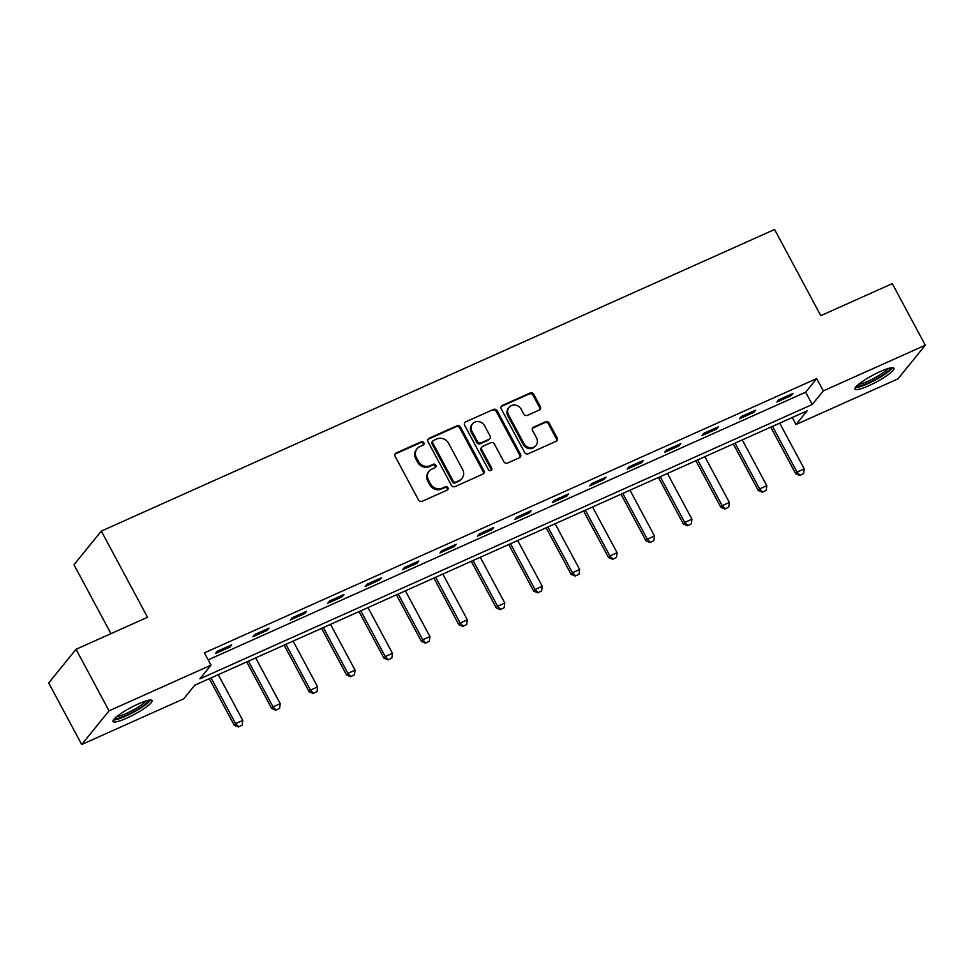 <?xml version="1.0" encoding="UTF-8"?>
<svg xmlns="http://www.w3.org/2000/svg" width="974" height="974" viewBox="0 0 974 974"><rect width="100%" height="100%" fill="white"/><g stroke="black" fill="none" stroke-linecap="round" stroke-linejoin="round"><path stroke-width="1.46" d="M423.812 442.72A1.948 1.778 39.1 0 0 421.267 441.77L396.235 452.971A2.788 2.532 39.1 0 0 395.176 456.453L418.503 499.954A2.788 2.532 39.1 0 0 422.156 501.318L447.176 490.105A1.948 1.778 39.1 0 0 447.918 487.67A1.948 1.778 39.1 0 0 445.362 486.72L442.123 488.169A8.912 8.109 39.1 0 1 430.447 483.81L428.499 480.182A8.912 8.109 39.1 0 1 429.12 471.197A8.912 8.109 39.1 0 1 431.884 469.078L435.122 467.63A1.948 1.778 39.1 0 0 435.865 465.195A1.948 1.778 39.1 0 0 433.308 464.245L430.07 465.694A8.912 8.109 39.1 0 1 418.394 461.335L416.446 457.707A8.912 8.109 39.1 0 1 417.067 448.722A8.912 8.109 39.1 0 1 419.843 446.603L423.081 445.155A1.948 1.778 39.1 0 0 423.812 442.72M423.227 445.069A1.948 1.778 39.1 0 0 420.524 442.671L395.505 453.884A2.788 2.532 39.1 0 0 395.067 454.14M447.334 490.032A1.948 1.778 39.1 0 0 444.631 487.633L441.392 489.082L442.123 488.169M435.281 467.544A1.948 1.778 39.1 0 0 432.578 465.158L429.339 466.607L430.07 465.694M868.686 385.777A22.122 3.823 -28.2 0 1 854.953 389.137A22.122 3.823 -28.2 0 1 880.204 371.581A22.122 3.823 -28.2 0 1 893.949 368.233A22.122 3.823 -28.2 0 1 868.686 385.777M126.803 718.118A22.122 3.823 -28.2 0 1 113.057 721.478A22.122 3.823 -28.2 0 1 138.32 703.922A22.122 3.823 -28.2 0 1 152.054 700.574A22.122 3.823 -28.2 0 1 126.803 718.118M539.267 410.042A2.788 2.532 39.1 0 0 540.327 406.56L533.776 394.36A2.788 2.532 39.1 0 0 530.124 392.997L502.341 405.452A2.788 2.532 39.1 0 0 501.281 408.922L524.609 452.423A2.788 2.532 39.1 0 0 528.261 453.787L556.044 441.332A2.788 2.532 39.1 0 0 557.104 437.862L549.202 423.118A2.788 2.532 39.1 0 0 545.55 421.754L533.655 427.087A2.788 2.532 39.1 0 0 532.595 430.557L536.516 437.874A7.451 6.781 39.1 0 1 536.004 445.386A7.451 6.781 39.1 0 1 523.915 443.511L508.562 414.875A7.451 6.781 39.1 0 1 509.073 407.363A7.451 6.781 39.1 0 1 521.163 409.226L523.72 413.999A2.788 2.532 39.1 0 0 527.372 415.362L539.267 410.042M81.706 744.513L48.7 682.957L76.033 649.293L147.524 617.273L101.32 531.086L774.586 229.487L820.79 315.661L892.294 283.641L925.3 345.198L897.967 378.849L796.001 424.53L807.081 410.882L194.763 685.185L183.684 698.833L81.706 744.513L109.039 710.85L211.005 665.169L199.926 678.817L812.243 404.514L823.322 390.878L925.3 345.198M76.033 649.293L109.039 710.85M208.156 659.861L805.644 392.205L816.723 378.557L204.406 652.86L211.005 665.169M816.723 378.557L823.322 390.878M460.532 427.172A2.788 2.532 39.1 0 0 456.879 425.808L429.096 438.263A2.788 2.532 39.1 0 0 428.036 441.733L451.364 485.235A2.788 2.532 39.1 0 0 455.016 486.598L482.8 474.143A2.788 2.532 39.1 0 0 483.859 470.673L460.532 427.172L459.801 428.085A2.788 2.532 39.1 0 0 456.149 426.722L428.353 439.164A2.788 2.532 39.1 0 0 427.915 439.42M465.718 421.852L493.501 409.409A2.788 2.532 39.1 0 1 497.154 410.76L520.481 454.274A2.788 2.532 39.1 0 1 519.422 457.743L507.527 463.064A2.788 2.532 39.1 0 1 503.875 461.713L494.415 444.059A2.788 2.532 39.1 0 0 490.774 442.707L482.873 446.238A2.788 2.532 39.1 0 0 481.813 449.708L491.663 468.08A1.948 1.778 39.1 0 1 491.529 470.04A1.948 1.778 39.1 0 1 488.376 469.553L464.659 425.321A2.788 2.532 39.1 0 1 465.718 421.852L493.501 409.409M101.32 531.086L73.987 564.75L110.939 633.66M215.437 653.566L229.84 647.113L231.678 644.837L217.287 651.289L215.437 653.566M252.875 636.789L267.266 630.348L269.116 628.072L254.713 634.524L252.875 636.789M290.301 620.024L304.692 613.583L306.542 611.307L292.151 617.747L290.301 620.024M327.727 603.259L342.13 596.806L343.968 594.542L329.577 600.982L327.727 603.259M365.165 586.494L379.556 580.041L381.406 577.765L367.003 584.217L365.165 586.494M402.591 569.729L416.982 563.276L418.832 561L404.441 567.452L402.591 569.729M440.017 552.952L454.42 546.511L456.258 544.235L441.867 550.687L440.017 552.952M477.455 536.187L491.846 529.746L493.696 527.47L479.293 533.91L477.455 536.187M514.881 519.422L529.272 512.969L531.122 510.705L516.731 517.145L514.881 519.422M552.307 502.657L566.71 496.204L568.548 493.928L554.157 500.38L552.307 502.657M589.745 485.892L604.136 479.439L605.986 477.163L591.583 483.615L589.745 485.892M627.171 469.115L641.574 462.674L643.412 460.398L629.021 466.85L627.171 469.115M664.597 452.35L679 445.909L680.85 443.633L666.447 450.073L664.597 452.35M702.035 435.585L716.426 429.132L718.276 426.868L703.873 433.308L702.035 435.585M739.461 418.82L753.864 412.367L755.702 410.091L741.311 416.543L739.461 418.82M776.899 402.055L791.29 395.602L793.14 393.326L778.737 399.778L776.899 402.055M792.252 417.529L796.001 424.53M805.644 392.205L812.243 404.514M229.84 647.113L229.207 645.945M267.266 630.348L266.645 629.18M304.692 613.583L304.071 612.415M342.13 596.806L341.497 595.65M379.556 580.041L378.935 578.873M416.982 563.276L416.361 562.108M454.42 546.511L453.787 545.343M491.846 529.746L491.225 528.578M529.272 512.969L528.651 511.8M566.71 496.204L566.077 495.036M604.136 479.439L603.515 478.271M641.574 462.674L640.941 461.506M679 445.909L678.379 444.741M716.426 429.132L715.805 427.963M753.864 412.367L753.231 411.198M791.29 395.602L790.669 394.433M417.067 448.722L416.324 449.635A8.912 8.109 39.1 0 0 415.715 458.62L416.446 457.707M429.339 466.607A8.912 8.109 39.1 0 1 417.651 462.248L415.715 458.62M429.12 471.197L428.377 472.11A8.912 8.109 39.1 0 0 427.756 481.095L428.499 480.182M441.392 489.082A8.912 8.109 39.1 0 1 429.704 484.723L427.756 481.095M483.238 473.888A2.788 2.532 39.1 0 0 483.128 471.586L459.801 428.085M433.503 440.479A1.948 1.778 39.1 0 0 432.76 442.914L453.227 481.095A1.948 1.778 39.1 0 0 455.783 482.057L459.204 480.523A8.912 8.109 39.1 0 0 461.968 478.404A8.912 8.109 39.1 0 0 462.589 469.407L448.6 443.304A8.912 8.109 39.1 0 0 436.912 438.957L433.503 440.479M432.894 440.942L432.152 441.855A1.948 1.778 39.1 0 0 432.018 443.827L432.76 442.914M461.968 478.404L461.238 479.318A8.912 8.109 39.1 0 1 458.462 481.436L455.053 482.958A1.948 1.778 39.1 0 1 452.496 482.008L432.018 443.827M519.86 457.488A2.788 2.532 39.1 0 0 519.751 455.175L496.423 411.673A2.788 2.532 39.1 0 0 492.771 410.31M482.008 446.896L481.278 447.809A2.788 2.532 39.1 0 0 481.083 450.621L490.933 468.981L491.663 468.08M491.079 470.43A1.948 1.778 39.1 0 0 490.933 468.981M484.602 425.76A7.451 6.781 39.1 0 0 472.524 423.885A7.451 6.781 39.1 0 0 472 431.397L477.418 441.49A2.788 2.532 39.1 0 0 481.059 442.853L488.96 439.323A2.788 2.532 39.1 0 0 490.019 435.853L484.602 425.76M472.524 423.885L471.781 424.798A7.451 6.781 39.1 0 0 471.27 432.31L472 431.397M489.825 438.653L489.082 439.566A2.788 2.532 39.1 0 1 488.218 440.224L480.328 443.767A2.788 2.532 39.1 0 1 476.676 442.403L471.27 432.31M509.073 407.363L508.343 408.264A7.451 6.781 39.1 0 0 507.819 415.788L508.562 414.875M536.004 445.386L535.262 446.299A7.451 6.781 39.1 0 1 523.184 444.424L507.819 415.788M556.483 441.076A2.788 2.532 39.1 0 0 556.373 438.775L548.459 424.031A2.788 2.532 39.1 0 0 544.807 422.667L532.912 428A2.788 2.532 39.1 0 0 532.486 428.256M539.706 409.786A2.788 2.532 39.1 0 0 539.584 407.473L533.046 395.274A2.788 2.532 39.1 0 0 529.393 393.91L501.598 406.353A2.788 2.532 39.1 0 0 501.16 406.608M209.276 678.683L234.259 725.277L235.586 723.633L242.782 720.419L218.249 674.665M238.326 726.994L242.149 725.106L238.326 726.994L234.259 725.277M211.054 677.88L235.586 723.633L238.545 726.714M242.782 720.419L242.149 725.106M148.45 700.306A19.151 3.299 -28.2 0 1 133.426 711.775A19.151 3.299 -28.2 0 1 114.981 718.41A19.151 3.299 -28.2 0 1 114.835 718.325M116.783 716.608A17.727 3.056 151.8 0 0 132.294 710.521A17.727 3.056 151.8 0 0 145.942 700.963M113.434 719.969A21.988 3.799 151.8 0 0 133.292 712.396A21.988 3.799 151.8 0 0 150.593 700.038M890.333 367.965A19.151 3.299 -28.2 0 1 868.406 382.855A19.151 3.299 -28.2 0 1 856.73 385.984M858.666 384.267A17.727 3.056 151.8 0 0 868.114 381.163A17.727 3.056 151.8 0 0 887.838 368.622M855.318 387.628A21.988 3.799 151.8 0 0 867.664 383.768A21.988 3.799 151.8 0 0 892.476 367.697M246.702 661.918L271.685 708.512L273.012 706.868L280.22 703.642L255.687 657.888M275.764 710.216L279.575 708.341L275.764 710.216L271.685 708.512M248.48 661.115L273.012 706.868L275.983 709.949M280.22 703.642L279.575 708.341M284.14 645.153L309.123 691.735L310.45 690.103L317.646 686.877L293.113 641.123M313.19 693.451L317.013 691.564L313.19 693.451L309.123 691.735M285.918 644.35L310.45 690.103L313.409 693.184M317.646 686.877L317.013 691.564M321.566 628.376L346.549 674.97L347.876 673.338L355.072 670.112L330.539 624.358M350.616 676.686L354.439 674.799L350.616 676.686L346.549 674.97M323.344 627.585L347.876 673.338L350.835 676.419M355.072 670.112L354.439 674.799M358.992 611.611L383.975 658.205L385.302 656.573L392.51 653.347L367.977 607.593M388.054 659.922L391.865 658.034L388.054 659.922L383.975 658.205M360.782 610.82L385.302 656.573L388.273 659.641M392.51 653.347L391.865 658.034M396.43 594.846L421.413 641.44L422.74 639.796L429.936 636.582L405.403 590.828M425.48 643.157L429.303 641.269L425.48 643.157L421.413 641.44M398.208 594.043L422.74 639.796L425.699 642.877M429.936 636.582L429.303 641.269M433.856 578.081L458.839 624.675L460.166 623.031L467.362 619.805L442.829 574.051M462.906 626.379L466.729 624.492L462.906 626.379L458.839 624.675M435.634 577.278L460.166 623.031L463.125 626.112M467.362 619.805L466.729 624.492M471.282 561.316L496.265 607.898L497.604 606.266L504.8 603.04L480.267 557.286M500.344 609.614L504.155 607.727L500.344 609.614L496.265 607.898M473.072 560.513L497.604 606.266L500.563 609.347M504.8 603.04L504.155 607.727M508.72 544.539L533.703 591.133L535.03 589.501L542.226 586.275L517.693 540.521M537.77 592.849L541.593 590.962L537.77 592.849L533.703 591.133M510.498 543.748L535.03 589.501L537.989 592.569M542.226 586.275L541.593 590.962M546.146 527.774L571.129 574.368L572.456 572.736L579.652 569.51L555.119 523.756M575.196 576.084L579.019 574.197L575.196 576.084L571.129 574.368M547.924 526.983L572.456 572.736L575.427 575.804M579.652 569.51L579.019 574.197M583.572 511.009L608.555 557.603L609.894 555.959L617.09 552.733L592.557 506.991M612.634 559.307L616.445 557.432L612.634 559.307L608.555 557.603M585.362 510.206L609.894 555.959L612.853 559.039M617.09 552.733L616.445 557.432M621.01 494.244L645.993 540.838L647.32 539.194L654.516 535.968L629.983 490.214M650.06 542.542L653.883 540.655L650.06 542.542L645.993 540.838M622.788 493.441L647.32 539.194L650.279 542.274M654.516 535.968L653.883 540.655M658.436 477.479L683.419 524.061L684.746 522.429L691.954 519.203L667.421 473.449M687.486 525.777L691.309 523.89L687.486 525.777L683.419 524.061M660.214 476.676L684.746 522.429L687.717 525.51M691.954 519.203L691.309 523.89M695.862 460.702L720.845 507.296L722.184 505.664L729.38 502.438L704.847 456.684M724.924 509.012L728.747 507.125L724.924 509.012L720.845 507.296M697.652 459.911L722.184 505.664L725.143 508.732M729.38 502.438L728.747 507.125M733.3 443.937L758.283 490.531L759.61 488.899L766.806 485.673L742.273 439.919M762.35 492.247L766.173 490.36L762.35 492.247L758.283 490.531M735.078 443.146L759.61 488.899L762.569 491.967M766.806 485.673L766.173 490.36M770.726 427.172L795.709 473.766L797.036 472.122L804.244 468.896L779.711 423.154M799.776 475.47L803.599 473.595L799.776 475.47L795.709 473.766M772.504 426.368L797.036 472.122L800.007 475.202M804.244 468.896L803.599 473.595M420.524 442.671L421.267 441.77M444.631 487.633L445.362 486.72M432.578 465.158L433.308 464.245M417.651 462.248L418.394 461.335M429.704 484.723L430.447 483.81M395.505 453.884L396.235 452.971M483.128 471.586L483.859 470.673M428.353 439.164L429.096 438.263M456.149 426.722L456.879 425.808M452.496 482.008L453.227 481.095M455.053 482.958L455.783 482.057M458.462 481.436L459.204 480.523M496.423 411.673L497.154 410.76M519.751 455.175L520.481 454.274M481.083 450.621L481.813 449.708M476.676 442.403L477.418 441.49M480.328 443.767L481.059 442.853M488.218 440.224L488.96 439.323M523.184 444.424L523.915 443.511M532.912 428L533.655 427.087M544.807 422.667L545.55 421.754M548.459 424.031L549.202 423.118M556.373 438.775L557.104 437.862M501.598 406.353L502.341 405.452M529.393 393.91L530.124 392.997M533.046 395.274L533.776 394.36M539.584 407.473L540.327 406.56"/></g></svg>
